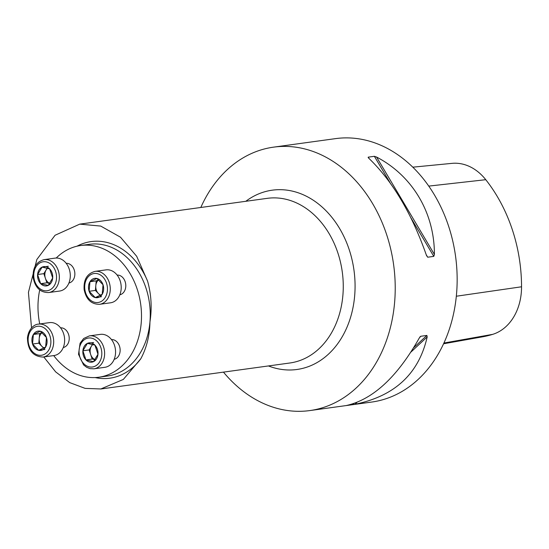 <?xml version="1.0" encoding="UTF-8"?>
<svg xmlns="http://www.w3.org/2000/svg" width="549" height="549" viewBox="0 0 549 549"><rect width="100%" height="100%" fill="white"/><g stroke="black" fill="none" stroke-linecap="round" stroke-linejoin="round"><path stroke-width="0.82" d="M60.548 327.822A9.971 7.713 82.2 0 1 69.174 339.529A9.971 7.713 82.2 0 1 63.265 347.544M117.122 275.076A9.971 7.713 82.2 0 1 125.748 286.777A9.971 7.713 82.2 0 1 119.833 294.799M53.713 355.587A66.477 51.441 -97.8 0 0 98.799 377.232A66.477 51.441 -97.8 0 0 141.189 323.244A66.477 51.441 -97.8 0 0 80.682 245.513A66.477 51.441 -97.8 0 0 56.224 258.03M39.72 289.934A66.477 51.441 -97.8 0 0 39.734 323.958M111.481 339.577A9.971 7.713 82.2 0 1 120.101 351.278A9.971 7.713 82.2 0 1 114.192 359.3M66.196 263.321A9.971 7.713 82.2 0 1 67.952 263.472A9.971 7.713 82.2 0 1 74.815 275.028A9.971 7.713 82.2 0 1 68.906 283.044M223.457 372.126A132.954 102.883 -97.8 0 0 309.814 410.577A132.954 102.883 -97.8 0 0 394.594 302.602A132.954 102.883 -97.8 0 0 273.587 147.146A132.954 102.883 -97.8 0 0 200.81 207.481M273.587 147.146L335.528 138.629A132.954 102.883 82.2 0 1 455.567 256.328A132.954 102.883 82.2 0 1 371.755 402.053L309.814 410.577M427.698 257.213L426.504 255.525C411.784 213.465 392.501 181.005 368.667 158.139L368.269 157.144L374.363 156.307L376.566 157.048C412.477 175.735 434.52 212.861 434.403 254.441L433.792 256.376L427.698 257.213L426.25 254.77M368.146 157.549L368.269 157.144L369.093 158.531M346.57 405.464L347.037 405.368C373.43 399.054 397.51 376.593 419.285 337.999L420.781 336.269L426.875 335.432L427.191 336.914C418.866 373.656 394.779 396.117 354.935 404.284L347.037 405.368M420.321 336.537L419.759 337.216M443.599 343.77L482.406 336.853A142.493 110.267 -97.8 0 0 492.721 334.348A52.745 40.818 -97.8 0 0 521.55 286.784A142.493 110.267 -97.8 0 0 485.762 179.695A52.745 40.818 -97.8 0 0 451.999 163.362L412.786 167.177M76.997 246.199A68.941 53.349 82.2 0 1 147.592 281.163C151.318 294.449 152.1 308.071 149.946 322.037C149.685 335.617 146.638 347.86 140.798 358.772A68.941 53.349 82.2 0 1 95.066 377.561M147.592 281.163L136.687 256.301L120.471 237.189L100.728 226.078L79.742 224.136L55.058 235.267L36.838 259.499L28.438 292.391L31.519 327.918M43.755 356.932L55.655 371.872L69.723 382.619L85.122 388.383L100.831 388.966L123.333 379.428L140.798 358.772M103.027 284.746A9.752 7.542 -97.8 0 0 96.912 278.46A9.752 7.542 -97.8 0 0 89.961 281.733A9.752 7.542 -97.8 0 0 89.123 291.286A9.752 7.542 -97.8 0 0 95.238 297.572A9.752 7.542 -97.8 0 0 102.189 294.298A9.752 7.542 -97.8 0 0 103.027 284.746L96.912 278.46L89.961 281.733L89.123 291.286L95.238 297.572L102.189 294.298L103.027 284.746M99.589 304.311L110.541 302.801A16.621 12.86 -97.8 0 0 121.137 289.302A16.621 12.86 -97.8 0 0 106.012 269.875L95.066 271.378A16.621 12.86 82.2 0 1 110.191 290.812A16.621 12.86 82.2 0 1 99.589 304.311C91.292 304.359 86.131 299.425 84.121 289.508C83.517 279.558 87.161 273.512 95.066 271.378M98.648 279.88A8.441 6.533 -97.8 0 0 95.8 285.645L96.219 280.868L98.532 279.784M100.193 295.369L95.382 290.428L95.8 285.645A8.441 6.533 -97.8 0 0 98.436 293.571A8.441 6.533 -97.8 0 0 100.673 295.129M101.496 296.707L95.238 297.572M95.382 290.428L89.123 291.286M96.219 280.868L89.961 281.733M93.481 361.661A9.752 7.542 -97.8 0 0 97.976 354.256A9.752 7.542 -97.8 0 0 94.929 345.115A9.752 7.542 -97.8 0 0 87.387 343.372A9.752 7.542 -97.8 0 0 82.885 350.777A9.752 7.542 -97.8 0 0 85.939 359.924A9.752 7.542 -97.8 0 0 93.481 361.661L97.976 354.256L94.929 345.115L87.387 343.372L82.885 350.777L85.939 359.924L93.481 361.661M93.948 368.811L104.9 367.302A16.621 12.86 -97.8 0 0 115.372 349.089A16.621 12.86 -97.8 0 0 100.371 334.375L89.418 335.878A16.621 12.86 82.2 0 1 104.427 350.591A16.621 12.86 82.2 0 1 93.948 368.811L89.981 368.626L86.646 367.302L83.578 364.913L78.521 354.311L80.085 343.2L83.688 338.479L89.418 335.878M92.856 344.498A8.441 6.533 -97.8 0 0 91.395 346.213L92.493 344.401M94.977 359.705L92.191 359.06L89.144 349.919L91.395 346.213A8.441 6.533 -97.8 0 0 90.667 354.489A8.441 6.533 -97.8 0 0 95.032 359.629M92.191 359.06L85.939 359.924M89.144 349.919L82.885 350.777M93.639 342.514L87.387 343.372M32.549 344.038A9.752 7.542 -97.8 0 0 38.67 350.324A9.752 7.542 -97.8 0 0 45.622 347.05A9.752 7.542 -97.8 0 0 46.452 337.498A9.752 7.542 -97.8 0 0 40.338 331.212A9.752 7.542 -97.8 0 0 33.386 334.478A9.752 7.542 -97.8 0 0 32.549 344.038L38.67 350.324L45.622 347.05L46.452 337.498L40.338 331.212L33.386 334.478L32.549 344.038L38.807 343.173L39.645 333.62L41.957 332.529M43.021 357.056L53.967 355.553A16.621 12.86 -97.8 0 0 64.446 337.333A16.621 12.86 -97.8 0 0 49.437 322.627L38.492 324.13A16.621 12.86 82.2 0 1 53.493 338.843A16.621 12.86 82.2 0 1 43.021 357.056C32.926 356.527 27.738 350.111 27.45 337.807C28.788 327.609 35.383 324.123 38.492 324.13M42.074 332.632A8.441 6.533 -97.8 0 0 39.226 338.397A8.441 6.533 -97.8 0 0 41.868 346.316L38.807 343.173M43.618 348.121L41.868 346.316A8.441 6.533 -97.8 0 0 44.105 347.874M44.922 349.459L38.67 350.324M39.645 333.62L33.386 334.478M42.101 267.116A9.752 7.542 -97.8 0 0 37.6 274.521A9.752 7.542 -97.8 0 0 40.653 283.668A9.752 7.542 -97.8 0 0 48.195 285.411A9.752 7.542 -97.8 0 0 52.69 278.007A9.752 7.542 -97.8 0 0 49.643 268.859A9.752 7.542 -97.8 0 0 42.101 267.116L37.6 274.521L40.653 283.668L48.195 285.411L52.69 278.007L49.643 268.859L42.101 267.116L48.353 266.258M48.662 292.555L59.615 291.052A16.621 12.86 -97.8 0 0 70.279 275.2A16.621 12.86 -97.8 0 0 58.77 258.298A16.621 12.86 -97.8 0 0 55.085 258.119L44.133 259.629A16.621 12.86 82.2 0 1 47.825 259.801A16.621 12.86 82.2 0 1 59.333 276.71A16.621 12.86 82.2 0 1 48.662 292.555C40.358 292.603 35.205 287.669 33.187 277.753C32.59 267.802 36.234 261.763 44.133 259.629M49.691 283.449L46.905 282.81L45.382 278.233A8.441 6.533 -97.8 0 0 49.746 283.373M47.571 268.241A8.441 6.533 -97.8 0 0 46.109 269.964L47.207 268.152M45.382 278.233L43.858 273.663L46.109 269.964A8.441 6.533 -97.8 0 0 45.382 278.233M43.858 273.663L37.6 274.521M46.905 282.81L40.653 283.668M98.799 377.232L107.556 376.024A66.477 51.441 -97.8 0 0 149.946 322.037A66.477 51.441 -97.8 0 0 89.446 244.312L80.682 245.513M492.721 334.348L443.942 343.029M485.762 179.695L428.742 186.104M521.55 286.784L456.336 296.227M434.403 254.441L376.566 157.048M433.792 256.376L411.043 218.07M390.154 182.899L374.363 156.307M352.636 404.654L353.803 403.563M413.651 347.757L426.875 335.432M354.935 404.284L356.939 402.417M410.968 352.039L427.191 336.914M245.801 201.298A90.503 70.032 82.2 0 1 321.378 206.39A90.503 70.032 82.2 0 1 354.647 296A90.503 70.032 82.2 0 1 268.44 365.936M100.838 388.987L289.879 362.992A83.098 64.302 -97.8 0 0 342.871 295.506A83.098 64.302 -97.8 0 0 267.239 198.347L79.742 224.129M107.391 290.627A14.624 11.316 -97.8 0 0 91.505 274.294A14.624 11.316 -97.8 0 0 89.329 299.123A14.624 11.316 -97.8 0 0 107.391 290.627M89.178 366.849A14.624 11.316 -97.8 0 0 100.865 347.613A14.624 11.316 -97.8 0 0 81.259 343.091A14.624 11.316 -97.8 0 0 89.178 366.849M28.184 338.157A14.624 11.316 -97.8 0 0 44.078 354.482A14.624 11.316 -97.8 0 0 46.246 329.661A14.624 11.316 -97.8 0 0 28.184 338.157M46.397 261.928A14.624 11.316 -97.8 0 0 34.717 281.17A14.624 11.316 -97.8 0 0 54.324 285.693A14.624 11.316 -97.8 0 0 46.397 261.928"/></g></svg>
